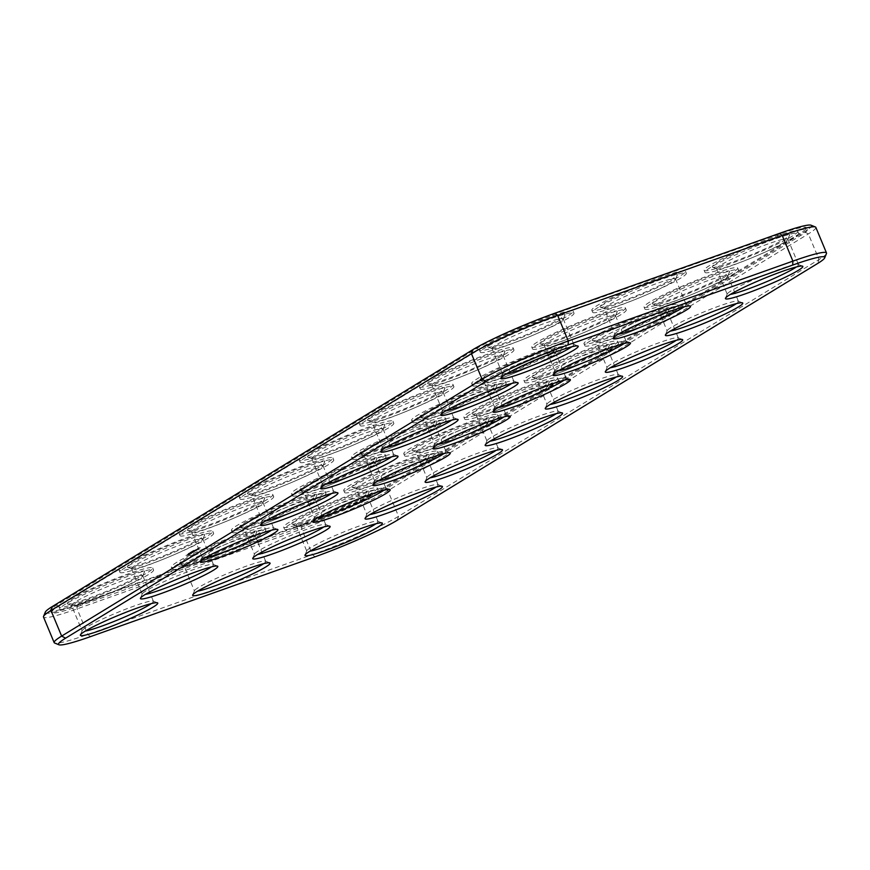 <?xml version="1.0" encoding="UTF-8"?>
<svg xmlns="http://www.w3.org/2000/svg" width="870" height="870" viewBox="0 0 870 870"><rect width="100%" height="100%" fill="white"/><g stroke="black" fill="none" stroke-linecap="round" stroke-linejoin="round"><path stroke-width="0.65" stroke-dasharray="4.35 3.26" d="M826.457 253.616A68.926 6.242 -22.6 0 1 819.018 259.51L398.558 516.323A68.926 6.242 -22.6 0 1 312.373 554.636L87.761 634.469A68.926 6.242 -22.6 0 1 54.636 643.028M815.842 227.385A68.926 6.242 -22.6 0 1 808.361 233.91L387.9 490.723A68.926 6.242 -22.6 0 1 301.716 529.025L77.104 608.869A68.926 6.242 -22.6 0 1 43.5 617.015M811.057 225.221A65.62 5.949 -22.6 0 1 804.402 231.822L383.942 488.635A65.62 5.949 -22.6 0 1 301.89 525.11L77.278 604.944A65.62 5.949 -22.6 0 1 45.327 612.099M799.911 233.421L379.45 490.234A60.106 5.448 -22.6 0 1 304.293 523.642L305.142 525.665A60.106 5.448 -22.6 0 0 380.288 492.268L800.748 235.455A60.106 5.448 -22.6 0 0 807.273 229.756L806.436 227.733A60.106 5.448 -22.6 0 1 799.911 233.421L800.748 235.455M304.293 523.642L79.681 603.475A60.106 5.448 -22.6 0 1 50.384 610.588A60.106 5.448 -22.6 0 1 56.898 604.889L477.358 348.076A60.106 5.448 -22.6 0 1 552.515 314.679L777.127 234.835A60.106 5.448 -22.6 0 1 806.436 227.733M503.882 416.926A38.595 3.502 157.4 0 0 505.992 414.62A38.595 3.502 157.4 0 0 505.731 414.392A38.595 3.502 157.4 0 0 469.017 426.224A38.595 3.502 157.4 0 0 434.75 443.939A38.595 3.502 157.4 0 0 434.717 444.276A38.595 3.502 157.4 0 0 434.728 444.287A38.595 3.502 157.4 0 0 437.849 444.418M443.82 453.618A38.595 3.502 157.4 0 0 445.929 451.312A38.595 3.502 157.4 0 0 445.657 451.084A38.595 3.502 157.4 0 0 408.954 462.916A38.595 3.502 157.4 0 0 374.687 480.621A38.595 3.502 157.4 0 0 374.655 480.958A38.595 3.502 157.4 0 0 374.665 480.979A38.595 3.502 157.4 0 0 377.776 481.11M331.513 493.54A38.595 3.502 157.4 0 0 333.623 491.235A38.595 3.502 157.4 0 0 333.351 490.995A38.595 3.502 157.4 0 0 296.648 502.838A38.595 3.502 157.4 0 0 262.381 520.543A38.595 3.502 157.4 0 0 262.349 520.88A38.595 3.502 157.4 0 0 262.349 520.902A38.595 3.502 157.4 0 0 265.47 521.021M391.576 456.848A38.595 3.502 157.4 0 0 393.686 454.542A38.595 3.502 157.4 0 0 393.425 454.314A38.595 3.502 157.4 0 0 356.711 466.146A38.595 3.502 157.4 0 0 322.444 483.861A38.595 3.502 157.4 0 0 322.411 484.198A38.595 3.502 157.4 0 0 322.422 484.209A38.595 3.502 157.4 0 0 325.543 484.34M616.199 377.004A38.595 3.502 157.4 0 0 618.309 374.698A38.595 3.502 157.4 0 0 618.037 374.47A38.595 3.502 157.4 0 0 581.323 386.302A38.595 3.502 157.4 0 0 547.056 404.017A38.595 3.502 157.4 0 0 547.023 404.354A38.595 3.502 157.4 0 0 547.034 404.365A38.595 3.502 157.4 0 0 550.155 404.496M556.126 413.696A38.595 3.502 157.4 0 0 558.236 411.39A38.595 3.502 157.4 0 0 557.964 411.162A38.595 3.502 157.4 0 0 521.26 422.994A38.595 3.502 157.4 0 0 486.993 440.698A38.595 3.502 157.4 0 0 486.961 441.036A38.595 3.502 157.4 0 0 486.972 441.057A38.595 3.502 157.4 0 0 490.093 441.188M211.388 566.914A38.595 3.502 157.4 0 0 213.498 564.608A38.595 3.502 157.4 0 0 213.226 564.38A38.595 3.502 157.4 0 0 176.512 576.212A38.595 3.502 157.4 0 0 142.245 593.916A38.595 3.502 157.4 0 0 142.212 594.254A38.595 3.502 157.4 0 0 142.223 594.275A38.595 3.502 157.4 0 0 145.344 594.406M151.315 603.595A38.595 3.502 157.4 0 0 153.424 601.3A38.595 3.502 157.4 0 0 153.153 601.061A38.595 3.502 157.4 0 0 116.449 612.904A38.595 3.502 157.4 0 0 82.182 630.609A38.595 3.502 157.4 0 0 82.15 630.946A38.595 3.502 157.4 0 0 82.161 630.967A38.595 3.502 157.4 0 0 85.282 631.087M383.757 490.299A38.595 3.502 157.4 0 0 385.867 487.994A38.595 3.502 157.4 0 0 385.595 487.765A38.595 3.502 157.4 0 0 348.881 499.608A38.595 3.502 157.4 0 0 314.625 517.313A38.595 3.502 157.4 0 0 314.592 517.65A38.595 3.502 157.4 0 0 314.592 517.672A38.595 3.502 157.4 0 0 317.713 517.791M323.694 526.992A38.595 3.502 157.4 0 0 325.804 524.686A38.595 3.502 157.4 0 0 325.532 524.458A38.595 3.502 157.4 0 0 288.818 536.29A38.595 3.502 157.4 0 0 254.551 553.994A38.595 3.502 157.4 0 0 254.518 554.342A38.595 3.502 157.4 0 0 254.529 554.353A38.595 3.502 157.4 0 0 257.65 554.484M263.621 563.673A38.595 3.502 157.4 0 0 265.731 561.378A38.595 3.502 157.4 0 0 265.47 561.139A38.595 3.502 157.4 0 0 228.756 572.982A38.595 3.502 157.4 0 0 194.488 590.686A38.595 3.502 157.4 0 0 194.456 591.024A38.595 3.502 157.4 0 0 194.467 591.045A38.595 3.502 157.4 0 0 197.588 591.165M375.927 523.762A38.595 3.502 157.4 0 0 378.037 521.456A38.595 3.502 157.4 0 0 377.776 521.217A38.595 3.502 157.4 0 0 341.062 533.06A38.595 3.502 157.4 0 0 306.795 550.764A38.595 3.502 157.4 0 0 306.762 551.101A38.595 3.502 157.4 0 0 306.773 551.123A38.595 3.502 157.4 0 0 309.894 551.243M451.65 420.156A38.595 3.502 157.4 0 0 453.759 417.861A38.595 3.502 157.4 0 0 453.487 417.622A38.595 3.502 157.4 0 0 416.773 429.465A38.595 3.502 157.4 0 0 382.506 447.169A38.595 3.502 157.4 0 0 382.474 447.506A38.595 3.502 157.4 0 0 382.485 447.528A38.595 3.502 157.4 0 0 385.606 447.648M271.451 530.221A38.595 3.502 157.4 0 0 273.561 527.916A38.595 3.502 157.4 0 0 273.289 527.688A38.595 3.502 157.4 0 0 236.575 539.52A38.595 3.502 157.4 0 0 202.318 557.235A38.595 3.502 157.4 0 0 202.286 557.572A38.595 3.502 157.4 0 0 202.286 557.583A38.595 3.502 157.4 0 0 205.407 557.713M563.956 380.244A38.595 3.502 157.4 0 0 566.065 377.939A38.595 3.502 157.4 0 0 565.794 377.7A38.595 3.502 157.4 0 0 529.08 389.542A38.595 3.502 157.4 0 0 494.812 407.247A38.595 3.502 157.4 0 0 494.78 407.584A38.595 3.502 157.4 0 0 494.791 407.606A38.595 3.502 157.4 0 0 497.912 407.726M436 487.069A38.595 3.502 157.4 0 0 438.11 484.764A38.595 3.502 157.4 0 0 437.838 484.536A38.595 3.502 157.4 0 0 401.124 496.368A38.595 3.502 157.4 0 0 366.857 514.083A38.595 3.502 157.4 0 0 366.825 514.42A38.595 3.502 157.4 0 0 366.835 514.431A38.595 3.502 157.4 0 0 369.957 514.562M496.063 450.377A38.595 3.502 157.4 0 0 498.173 448.083A38.595 3.502 157.4 0 0 497.901 447.843A38.595 3.502 157.4 0 0 461.198 459.686A38.595 3.502 157.4 0 0 426.931 477.391A38.595 3.502 157.4 0 0 426.898 477.728A38.595 3.502 157.4 0 0 426.898 477.75A38.595 3.502 157.4 0 0 430.019 477.869M676.262 340.322A38.595 3.502 157.4 0 0 678.372 338.017A38.595 3.502 157.4 0 0 678.1 337.788A38.595 3.502 157.4 0 0 641.386 349.62A38.595 3.502 157.4 0 0 607.119 367.325A38.595 3.502 157.4 0 0 607.097 367.662A38.595 3.502 157.4 0 0 607.097 367.684A38.595 3.502 157.4 0 0 610.218 367.803M684.081 306.86A38.595 3.502 157.4 0 0 686.191 304.565A38.595 3.502 157.4 0 0 685.919 304.326A38.595 3.502 157.4 0 0 649.216 316.169A38.595 3.502 157.4 0 0 614.949 333.873A38.595 3.502 157.4 0 0 614.916 334.21A38.595 3.502 157.4 0 0 614.927 334.232A38.595 3.502 157.4 0 0 618.048 334.352M624.018 343.552A38.595 3.502 157.4 0 0 626.128 341.247A38.595 3.502 157.4 0 0 625.856 341.018A38.595 3.502 157.4 0 0 589.153 352.85A38.595 3.502 157.4 0 0 554.886 370.566A38.595 3.502 157.4 0 0 554.853 370.903A38.595 3.502 157.4 0 0 554.853 370.914A38.595 3.502 157.4 0 0 557.975 371.044M571.775 346.782A38.595 3.502 157.4 0 0 573.885 344.476A38.595 3.502 157.4 0 0 573.613 344.248A38.595 3.502 157.4 0 0 536.91 356.091A38.595 3.502 157.4 0 0 502.642 373.796A38.595 3.502 157.4 0 0 502.61 374.133A38.595 3.502 157.4 0 0 502.621 374.154A38.595 3.502 157.4 0 0 505.742 374.274M511.712 383.474A38.595 3.502 157.4 0 0 513.822 381.169A38.595 3.502 157.4 0 0 513.55 380.94A38.595 3.502 157.4 0 0 476.836 392.772A38.595 3.502 157.4 0 0 442.58 410.477A38.595 3.502 157.4 0 0 442.547 410.825A38.595 3.502 157.4 0 0 442.547 410.836A38.595 3.502 157.4 0 0 445.668 410.966M736.324 303.63A38.595 3.502 157.4 0 0 738.434 301.324A38.595 3.502 157.4 0 0 738.162 301.096A38.595 3.502 157.4 0 0 701.459 312.928A38.595 3.502 157.4 0 0 667.192 330.644A38.595 3.502 157.4 0 0 667.159 330.981A38.595 3.502 157.4 0 0 667.159 330.991A38.595 3.502 157.4 0 0 670.281 331.122M796.387 266.949A38.595 3.502 157.4 0 0 798.497 264.643A38.595 3.502 157.4 0 0 798.225 264.404A38.595 3.502 157.4 0 0 761.522 276.247A38.595 3.502 157.4 0 0 727.255 293.951A38.595 3.502 157.4 0 0 727.222 294.288A38.595 3.502 157.4 0 0 727.233 294.31A38.595 3.502 157.4 0 0 730.354 294.43M79.681 603.475L80.529 605.509L305.142 525.665M80.529 605.509A60.106 5.448 -22.6 0 1 51.221 612.611A60.106 5.448 -22.6 0 1 57.746 606.923L478.206 350.099A60.106 5.448 -22.6 0 1 553.363 316.702L777.976 236.857A60.106 5.448 -22.6 0 1 807.273 229.756M424.06 418.677A38.595 3.502 157.4 0 0 424.071 418.687A38.595 3.502 157.4 0 0 424.342 418.916A38.595 3.502 157.4 0 0 461.046 407.084A38.595 3.502 157.4 0 0 495.313 389.379A38.595 3.502 157.4 0 0 495.334 389.02A38.595 3.502 157.4 0 0 458.457 400.591A38.595 3.502 157.4 0 0 424.06 418.677L434.728 444.287M363.997 455.358A38.595 3.502 157.4 0 0 364.008 455.38A38.595 3.502 157.4 0 0 364.269 455.608A38.595 3.502 157.4 0 0 400.983 443.776A38.595 3.502 157.4 0 0 435.25 426.061A38.595 3.502 157.4 0 0 435.272 425.713A38.595 3.502 157.4 0 0 398.384 437.273A38.595 3.502 157.4 0 0 363.997 455.358M251.691 495.28A38.595 3.502 157.4 0 0 251.691 495.302A38.595 3.502 157.4 0 0 251.963 495.53A38.595 3.502 157.4 0 0 288.677 483.698A38.595 3.502 157.4 0 0 322.944 465.983A38.595 3.502 157.4 0 0 322.966 465.635A38.595 3.502 157.4 0 0 286.078 477.195A38.595 3.502 157.4 0 0 251.691 495.28L262.349 520.902M311.754 458.588A38.595 3.502 157.4 0 0 311.764 458.61A38.595 3.502 157.4 0 0 312.036 458.838A38.595 3.502 157.4 0 0 348.739 447.006A38.595 3.502 157.4 0 0 383.007 429.301A38.595 3.502 157.4 0 0 383.028 428.943A38.595 3.502 157.4 0 0 346.151 440.503A38.595 3.502 157.4 0 0 311.754 458.588M536.366 378.754A38.595 3.502 157.4 0 0 536.377 378.765A38.595 3.502 157.4 0 0 536.649 379.005A38.595 3.502 157.4 0 0 573.352 367.162A38.595 3.502 157.4 0 0 607.619 349.457A38.595 3.502 157.4 0 0 607.651 349.098A38.595 3.502 157.4 0 0 570.764 360.669A38.595 3.502 157.4 0 0 536.366 378.754L547.034 404.365M476.303 415.436A38.595 3.502 157.4 0 0 476.314 415.458A38.595 3.502 157.4 0 0 476.575 415.686A38.595 3.502 157.4 0 0 513.289 403.854A38.595 3.502 157.4 0 0 547.556 386.139A38.595 3.502 157.4 0 0 547.578 385.791A38.595 3.502 157.4 0 0 510.69 397.351A38.595 3.502 157.4 0 0 476.303 415.436M131.555 568.654A38.595 3.502 157.4 0 0 131.566 568.675A38.595 3.502 157.4 0 0 131.838 568.904A38.595 3.502 157.4 0 0 168.541 557.072A38.595 3.502 157.4 0 0 202.808 539.356A38.595 3.502 157.4 0 0 202.84 539.008A38.595 3.502 157.4 0 0 165.952 550.569A38.595 3.502 157.4 0 0 131.555 568.654M71.492 605.346A38.595 3.502 157.4 0 0 71.503 605.357A38.595 3.502 157.4 0 0 71.775 605.596A38.595 3.502 157.4 0 0 108.478 593.753A38.595 3.502 157.4 0 0 142.745 576.049A38.595 3.502 157.4 0 0 142.767 575.69A38.595 3.502 157.4 0 0 105.879 587.261A38.595 3.502 157.4 0 0 71.492 605.346L82.161 630.967M303.935 492.05A38.595 3.502 157.4 0 0 303.935 492.061A38.595 3.502 157.4 0 0 304.206 492.3A38.595 3.502 157.4 0 0 340.92 480.457A38.595 3.502 157.4 0 0 375.187 462.753A38.595 3.502 157.4 0 0 375.209 462.394A38.595 3.502 157.4 0 0 338.321 473.965A38.595 3.502 157.4 0 0 303.935 492.05L314.592 517.672M243.861 528.732A38.595 3.502 157.4 0 0 243.872 528.753A38.595 3.502 157.4 0 0 244.144 528.982A38.595 3.502 157.4 0 0 280.847 517.15A38.595 3.502 157.4 0 0 315.114 499.434A38.595 3.502 157.4 0 0 315.147 499.086A38.595 3.502 157.4 0 0 278.259 510.646A38.595 3.502 157.4 0 0 243.861 528.732L254.529 554.353M183.798 565.424A38.595 3.502 157.4 0 0 183.809 565.435A38.595 3.502 157.4 0 0 184.081 565.674A38.595 3.502 157.4 0 0 220.784 553.831A38.595 3.502 157.4 0 0 255.051 536.127A38.595 3.502 157.4 0 0 255.073 535.768A38.595 3.502 157.4 0 0 218.196 547.339A38.595 3.502 157.4 0 0 183.798 565.424L194.467 591.045M296.104 525.502A38.595 3.502 157.4 0 0 296.115 525.524A38.595 3.502 157.4 0 0 296.387 525.752A38.595 3.502 157.4 0 0 333.09 513.909A38.595 3.502 157.4 0 0 367.357 496.204A38.595 3.502 157.4 0 0 367.379 495.846A38.595 3.502 157.4 0 0 330.502 507.417A38.595 3.502 157.4 0 0 296.104 525.502M371.816 421.906A38.595 3.502 157.4 0 0 371.827 421.917A38.595 3.502 157.4 0 0 372.099 422.157A38.595 3.502 157.4 0 0 408.802 410.314A38.595 3.502 157.4 0 0 443.069 392.609A38.595 3.502 157.4 0 0 443.102 392.25A38.595 3.502 157.4 0 0 406.214 403.821A38.595 3.502 157.4 0 0 371.816 421.906L382.485 447.528M191.628 531.972A38.595 3.502 157.4 0 0 191.628 531.983A38.595 3.502 157.4 0 0 191.9 532.212A38.595 3.502 157.4 0 0 228.614 520.38A38.595 3.502 157.4 0 0 262.881 502.675A38.595 3.502 157.4 0 0 262.903 502.316A38.595 3.502 157.4 0 0 226.015 513.887A38.595 3.502 157.4 0 0 191.628 531.972M484.122 381.984A38.595 3.502 157.4 0 0 484.133 382.006A38.595 3.502 157.4 0 0 484.405 382.234A38.595 3.502 157.4 0 0 521.119 370.392A38.595 3.502 157.4 0 0 555.375 352.687A38.595 3.502 157.4 0 0 555.408 352.328A38.595 3.502 157.4 0 0 518.52 363.899A38.595 3.502 157.4 0 0 484.122 381.984M356.167 488.809A38.595 3.502 157.4 0 0 356.178 488.831A38.595 3.502 157.4 0 0 356.45 489.06A38.595 3.502 157.4 0 0 393.164 477.228A38.595 3.502 157.4 0 0 427.42 459.523A38.595 3.502 157.4 0 0 427.453 459.164A38.595 3.502 157.4 0 0 390.565 470.724A38.595 3.502 157.4 0 0 356.167 488.809L366.835 514.431M416.241 452.128A38.595 3.502 157.4 0 0 416.241 452.139A38.595 3.502 157.4 0 0 416.512 452.378A38.595 3.502 157.4 0 0 453.226 440.535A38.595 3.502 157.4 0 0 487.494 422.831A38.595 3.502 157.4 0 0 487.515 422.472A38.595 3.502 157.4 0 0 450.627 434.043A38.595 3.502 157.4 0 0 416.241 452.128L426.898 477.75M596.439 342.062A38.595 3.502 157.4 0 0 596.439 342.084A38.595 3.502 157.4 0 0 596.711 342.312A38.595 3.502 157.4 0 0 633.425 330.48A38.595 3.502 157.4 0 0 667.682 312.765A38.595 3.502 157.4 0 0 667.714 312.417A38.595 3.502 157.4 0 0 630.826 323.977A38.595 3.502 157.4 0 0 596.439 342.062L607.097 367.684M604.258 308.611A38.595 3.502 157.4 0 0 604.269 308.622A38.595 3.502 157.4 0 0 604.53 308.861A38.595 3.502 157.4 0 0 641.244 297.018A38.595 3.502 157.4 0 0 675.511 279.313A38.595 3.502 157.4 0 0 675.533 278.955A38.595 3.502 157.4 0 0 638.645 290.526A38.595 3.502 157.4 0 0 604.258 308.611L614.927 334.232M544.196 345.292A38.595 3.502 157.4 0 0 544.196 345.314A38.595 3.502 157.4 0 0 544.468 345.542A38.595 3.502 157.4 0 0 581.182 333.71A38.595 3.502 157.4 0 0 615.449 316.006A38.595 3.502 157.4 0 0 615.471 315.647A38.595 3.502 157.4 0 0 578.583 327.207A38.595 3.502 157.4 0 0 544.196 345.292M491.952 348.533A38.595 3.502 157.4 0 0 491.963 348.544A38.595 3.502 157.4 0 0 492.224 348.783A38.595 3.502 157.4 0 0 528.938 336.94A38.595 3.502 157.4 0 0 563.205 319.236A38.595 3.502 157.4 0 0 563.227 318.877A38.595 3.502 157.4 0 0 526.339 330.448A38.595 3.502 157.4 0 0 491.952 348.533M431.89 385.214A38.595 3.502 157.4 0 0 431.89 385.236A38.595 3.502 157.4 0 0 432.162 385.464A38.595 3.502 157.4 0 0 468.876 373.632A38.595 3.502 157.4 0 0 503.143 355.917A38.595 3.502 157.4 0 0 503.164 355.569A38.595 3.502 157.4 0 0 466.276 367.129A38.595 3.502 157.4 0 0 431.89 385.214M656.502 305.37A38.595 3.502 157.4 0 0 656.502 305.392A38.595 3.502 157.4 0 0 656.774 305.62A38.595 3.502 157.4 0 0 693.488 293.788A38.595 3.502 157.4 0 0 727.755 276.084A38.595 3.502 157.4 0 0 727.777 275.725A38.595 3.502 157.4 0 0 690.889 287.285A38.595 3.502 157.4 0 0 656.502 305.37L667.159 330.991M716.565 268.689A38.595 3.502 157.4 0 0 716.575 268.7A38.595 3.502 157.4 0 0 716.847 268.939A38.595 3.502 157.4 0 0 753.55 257.096A38.595 3.502 157.4 0 0 787.818 239.391A38.595 3.502 157.4 0 0 787.839 239.032A38.595 3.502 157.4 0 0 750.951 250.603A38.595 3.502 157.4 0 0 716.565 268.689M59.867 608.989A50.732 4.6 157.4 0 0 59.878 609.011A50.732 4.6 157.4 0 0 108.478 593.753A50.732 4.6 157.4 0 0 153.544 570.013A50.732 4.6 157.4 0 0 105.063 585.216A50.732 4.6 157.4 0 0 59.867 608.989L59.029 606.977A50.732 4.6 157.4 0 0 107.641 591.731A50.732 4.6 157.4 0 0 152.707 567.99A50.732 4.6 157.4 0 0 104.226 583.194A50.732 4.6 157.4 0 0 59.029 606.955A50.732 4.6 157.4 0 0 59.029 606.977M119.929 572.297A50.732 4.6 157.4 0 0 119.94 572.319A50.732 4.6 157.4 0 0 168.541 557.072A50.732 4.6 157.4 0 0 213.618 533.332A50.732 4.6 157.4 0 0 165.137 548.524A50.732 4.6 157.4 0 0 119.929 572.297L119.103 570.296A50.732 4.6 157.4 0 0 119.103 570.296A50.732 4.6 157.4 0 0 167.703 555.038A50.732 4.6 157.4 0 0 212.769 531.298A50.732 4.6 157.4 0 0 164.289 546.501A50.732 4.6 157.4 0 0 119.092 570.274M180.003 535.615A50.732 4.6 157.4 0 0 180.014 535.637A50.732 4.6 157.4 0 0 228.614 520.38A50.732 4.6 157.4 0 0 273.68 496.639A50.732 4.6 157.4 0 0 225.2 511.843A50.732 4.6 157.4 0 0 180.003 535.615M240.066 498.923A50.732 4.6 157.4 0 0 240.076 498.945A50.732 4.6 157.4 0 0 288.677 483.698A50.732 4.6 157.4 0 0 333.743 459.958A50.732 4.6 157.4 0 0 285.262 475.15A50.732 4.6 157.4 0 0 240.066 498.923L239.228 496.922A50.732 4.6 157.4 0 0 287.829 481.665A50.732 4.6 157.4 0 0 332.905 457.924A50.732 4.6 157.4 0 0 284.425 473.128A50.732 4.6 157.4 0 0 239.217 496.89A50.732 4.6 157.4 0 0 239.228 496.922M188.192 553.668L189.062 553.363L188.246 554.244L189.279 553.875L188.398 554.179M188.757 554.723L187.398 555.397L189.877 554.397L188.757 554.723L188.322 553.646L189.671 553.896L187.235 554.929L188.279 553.701M189.355 553.722L189.475 553.081L188.225 553.603L189.388 553.701M189.007 553.124L190.236 552.667L188.855 553.853L190.443 553.168L189.214 553.635M189.018 554.353L185.919 555.397L189.225 554.864L188.529 554.581M190.639 552.95L192.052 552.493L189.279 553.559L190.639 552.95L190.476 553.592L190.258 553.081M190.628 552.776L193.455 551.634L190.563 552.776L190.834 553.276L190.563 552.776M191.4 552.298L194.467 550.982L191.335 552.309L191.607 552.809L191.335 552.309M190.671 552.276L189.856 553.244L190.889 552.776M190.149 552.428L191.356 551.982L190.356 552.939M191.748 551.71L190.671 552.113L191.955 552.211M191.824 551.439L192.716 551.123L191.53 551.58L191.726 552.135L192.922 551.623L192.042 551.939M191.922 551.341L193.26 550.819L192.139 551.852M192.879 550.786L193.771 550.471L192.781 551.493L194.38 550.917L192.542 551.602L195.978 550.09L193.096 551.297M192.977 550.699L194.314 550.177L193.194 551.21M194.249 551.199L197.164 549.372L193.966 550.699L196.435 550.416L194.043 550.688M195.141 550.014L197.533 549.144L195.076 550.014L195.358 550.525L195.076 550.014M197.794 548.959L195.532 549.742L197.794 548.959L195.804 550.242L195.598 549.731M197.849 548.361L199.524 547.643L197.794 548.361L198.066 548.861L197.794 548.361M300.128 462.231A50.732 4.6 157.4 0 0 300.139 462.253A50.732 4.6 157.4 0 0 348.739 447.006A50.732 4.6 157.4 0 0 393.805 423.266A50.732 4.6 157.4 0 0 345.336 438.469A50.732 4.6 157.4 0 0 300.128 462.231L299.291 460.23A50.732 4.6 157.4 0 0 299.291 460.23A50.732 4.6 157.4 0 0 347.902 444.983A50.732 4.6 157.4 0 0 392.968 421.243A50.732 4.6 157.4 0 0 344.487 436.435A50.732 4.6 157.4 0 0 299.291 460.208M360.202 425.55A50.732 4.6 157.4 0 0 360.202 425.571A50.732 4.6 157.4 0 0 408.813 410.314A50.732 4.6 157.4 0 0 453.879 386.574A50.732 4.6 157.4 0 0 405.398 401.777A50.732 4.6 157.4 0 0 360.202 425.55M420.264 388.857A50.732 4.6 157.4 0 0 420.275 388.879A50.732 4.6 157.4 0 0 468.876 373.632A50.732 4.6 157.4 0 0 513.942 349.892A50.732 4.6 157.4 0 0 465.461 365.096A50.732 4.6 157.4 0 0 420.264 388.857M480.327 352.176A50.732 4.6 157.4 0 0 480.338 352.198A50.732 4.6 157.4 0 0 528.938 336.94A50.732 4.6 157.4 0 0 574.004 313.2A50.732 4.6 157.4 0 0 525.524 328.403A50.732 4.6 157.4 0 0 480.327 352.176L479.49 350.164A50.732 4.6 157.4 0 0 528.09 334.917A50.732 4.6 157.4 0 0 573.167 311.177A50.732 4.6 157.4 0 0 524.686 326.37A50.732 4.6 157.4 0 0 479.479 350.142A50.732 4.6 157.4 0 0 479.49 350.164M532.571 348.935A50.732 4.6 157.4 0 0 532.581 348.957A50.732 4.6 157.4 0 0 581.182 333.71A50.732 4.6 157.4 0 0 626.248 309.97A50.732 4.6 157.4 0 0 577.767 325.173A50.732 4.6 157.4 0 0 532.571 348.935M592.633 312.254A50.732 4.6 157.4 0 0 592.644 312.276A50.732 4.6 157.4 0 0 641.244 297.018A50.732 4.6 157.4 0 0 686.31 273.278A50.732 4.6 157.4 0 0 637.83 288.481A50.732 4.6 157.4 0 0 592.633 312.254L591.796 310.242A50.732 4.6 157.4 0 0 640.407 294.995A50.732 4.6 157.4 0 0 685.473 271.255A50.732 4.6 157.4 0 0 636.992 286.458A50.732 4.6 157.4 0 0 591.796 310.22A50.732 4.6 157.4 0 0 591.796 310.242M172.173 569.067A50.732 4.6 157.4 0 0 172.184 569.089A50.732 4.6 157.4 0 0 220.784 553.831A50.732 4.6 157.4 0 0 265.85 530.091A50.732 4.6 157.4 0 0 217.38 545.294A50.732 4.6 157.4 0 0 172.173 569.067M232.246 532.375A50.732 4.6 157.4 0 0 232.246 532.396A50.732 4.6 157.4 0 0 280.847 517.15A50.732 4.6 157.4 0 0 325.924 493.41A50.732 4.6 157.4 0 0 277.443 508.613A50.732 4.6 157.4 0 0 232.246 532.375L231.409 530.374A50.732 4.6 157.4 0 0 231.409 530.374A50.732 4.6 157.4 0 0 280.01 515.116A50.732 4.6 157.4 0 0 325.075 491.376A50.732 4.6 157.4 0 0 276.595 506.579A50.732 4.6 157.4 0 0 231.398 530.352M292.309 495.693A50.732 4.6 157.4 0 0 292.32 495.715A50.732 4.6 157.4 0 0 340.92 480.457A50.732 4.6 157.4 0 0 385.986 456.717A50.732 4.6 157.4 0 0 337.506 471.921A50.732 4.6 157.4 0 0 292.309 495.693M352.372 459.001A50.732 4.6 157.4 0 0 352.383 459.023A50.732 4.6 157.4 0 0 400.983 443.776A50.732 4.6 157.4 0 0 446.049 420.036A50.732 4.6 157.4 0 0 397.568 435.228A50.732 4.6 157.4 0 0 352.372 459.001M284.479 529.145A50.732 4.6 157.4 0 0 284.49 529.167A50.732 4.6 157.4 0 0 333.09 513.92A50.732 4.6 157.4 0 0 378.156 490.18A50.732 4.6 157.4 0 0 329.687 505.372A50.732 4.6 157.4 0 0 284.479 529.145M344.553 492.453A50.732 4.6 157.4 0 0 344.553 492.474A50.732 4.6 157.4 0 0 393.164 477.228A50.732 4.6 157.4 0 0 438.23 453.487A50.732 4.6 157.4 0 0 389.749 468.691A50.732 4.6 157.4 0 0 344.553 492.453L343.715 490.452A50.732 4.6 157.4 0 0 392.316 475.205A50.732 4.6 157.4 0 0 437.382 451.465A50.732 4.6 157.4 0 0 388.901 466.657A50.732 4.6 157.4 0 0 343.704 490.43A50.732 4.6 157.4 0 0 343.715 490.452M404.615 455.771A50.732 4.6 157.4 0 0 404.626 455.793A50.732 4.6 157.4 0 0 453.226 440.535A50.732 4.6 157.4 0 0 498.292 416.795A50.732 4.6 157.4 0 0 449.812 431.998A50.732 4.6 157.4 0 0 404.615 455.771L403.778 453.759A50.732 4.6 157.4 0 0 403.778 453.759A50.732 4.6 157.4 0 0 452.378 438.513A50.732 4.6 157.4 0 0 497.444 414.772A50.732 4.6 157.4 0 0 448.974 429.976A50.732 4.6 157.4 0 0 403.767 453.738M464.678 419.079A50.732 4.6 157.4 0 0 464.689 419.101A50.732 4.6 157.4 0 0 513.289 403.854A50.732 4.6 157.4 0 0 558.355 380.114A50.732 4.6 157.4 0 0 509.874 395.317A50.732 4.6 157.4 0 0 464.678 419.079M412.434 422.309A50.732 4.6 157.4 0 0 412.445 422.341A50.732 4.6 157.4 0 0 461.046 407.084A50.732 4.6 157.4 0 0 506.122 383.344A50.732 4.6 157.4 0 0 457.642 398.547A50.732 4.6 157.4 0 0 412.434 422.309L411.608 420.308A50.732 4.6 157.4 0 0 460.208 405.061A50.732 4.6 157.4 0 0 505.274 381.321A50.732 4.6 157.4 0 0 456.793 396.513A50.732 4.6 157.4 0 0 411.597 420.286A50.732 4.6 157.4 0 0 411.608 420.308M472.508 385.627A50.732 4.6 157.4 0 0 472.508 385.649A50.732 4.6 157.4 0 0 521.119 370.402A50.732 4.6 157.4 0 0 566.185 346.662A50.732 4.6 157.4 0 0 517.704 361.855A50.732 4.6 157.4 0 0 472.508 385.627L471.671 383.616A50.732 4.6 157.4 0 0 471.671 383.616A50.732 4.6 157.4 0 0 520.271 368.369A50.732 4.6 157.4 0 0 565.337 344.629A50.732 4.6 157.4 0 0 516.856 359.832A50.732 4.6 157.4 0 0 471.66 383.594M524.74 382.398A50.732 4.6 157.4 0 0 524.751 382.419A50.732 4.6 157.4 0 0 573.352 367.162A50.732 4.6 157.4 0 0 618.429 343.422A50.732 4.6 157.4 0 0 569.948 358.625A50.732 4.6 157.4 0 0 524.74 382.398M584.814 345.705A50.732 4.6 157.4 0 0 584.814 345.727A50.732 4.6 157.4 0 0 633.425 330.48A50.732 4.6 157.4 0 0 678.491 306.74A50.732 4.6 157.4 0 0 630.01 321.933A50.732 4.6 157.4 0 0 584.814 345.705L583.977 343.704A50.732 4.6 157.4 0 0 583.977 343.704A50.732 4.6 157.4 0 0 632.577 328.447A50.732 4.6 157.4 0 0 677.643 304.707A50.732 4.6 157.4 0 0 629.162 319.91A50.732 4.6 157.4 0 0 583.966 343.683M644.877 309.013A50.732 4.6 157.4 0 0 644.887 309.046A50.732 4.6 157.4 0 0 693.488 293.788A50.732 4.6 157.4 0 0 738.554 270.048A50.732 4.6 157.4 0 0 690.073 285.251A50.732 4.6 157.4 0 0 644.877 309.013M704.939 272.332A50.732 4.6 157.4 0 0 704.95 272.353A50.732 4.6 157.4 0 0 753.55 257.107A50.732 4.6 157.4 0 0 798.616 233.367A50.732 4.6 157.4 0 0 750.147 248.559A50.732 4.6 157.4 0 0 704.939 272.332M419.742 416.904A41.912 3.795 157.4 0 0 420.036 417.165A41.912 3.795 157.4 0 0 459.893 404.322A41.912 3.795 157.4 0 0 497.096 385.095A41.912 3.795 157.4 0 0 458.849 396.535A41.912 3.795 157.4 0 0 419.742 416.904M359.68 453.585A41.912 3.795 157.4 0 0 359.973 453.857A41.912 3.795 157.4 0 0 399.83 441.003A41.912 3.795 157.4 0 0 437.034 421.776A41.912 3.795 157.4 0 0 398.775 433.227A41.912 3.795 157.4 0 0 359.68 453.585M247.374 493.507A41.912 3.795 157.4 0 0 247.667 493.779A41.912 3.795 157.4 0 0 287.524 480.925A41.912 3.795 157.4 0 0 324.728 461.698A41.912 3.795 157.4 0 0 286.469 473.139A41.912 3.795 157.4 0 0 247.374 493.507M307.436 456.815A41.912 3.795 157.4 0 0 307.73 457.087A41.912 3.795 157.4 0 0 347.587 444.244A41.912 3.795 157.4 0 0 384.79 425.017A41.912 3.795 157.4 0 0 346.532 436.457A41.912 3.795 157.4 0 0 307.436 456.815M532.048 376.982A41.912 3.795 157.4 0 0 532.353 377.254A41.912 3.795 157.4 0 0 572.199 364.399A41.912 3.795 157.4 0 0 609.402 345.172A41.912 3.795 157.4 0 0 571.155 356.613A41.912 3.795 157.4 0 0 532.048 376.982M471.986 413.663A41.912 3.795 157.4 0 0 472.279 413.935A41.912 3.795 157.4 0 0 512.136 401.092A41.912 3.795 157.4 0 0 549.34 381.865A41.912 3.795 157.4 0 0 511.081 393.305A41.912 3.795 157.4 0 0 471.986 413.663M127.237 566.881A41.912 3.795 157.4 0 0 127.542 567.153A41.912 3.795 157.4 0 0 167.399 554.299A41.912 3.795 157.4 0 0 204.591 535.083A41.912 3.795 157.4 0 0 166.344 546.523A41.912 3.795 157.4 0 0 127.237 566.881M67.175 603.573A41.912 3.795 157.4 0 0 67.468 603.845A41.912 3.795 157.4 0 0 107.325 590.991A41.912 3.795 157.4 0 0 144.529 571.764A41.912 3.795 157.4 0 0 106.27 583.204A41.912 3.795 157.4 0 0 67.175 603.573M299.606 490.278A41.912 3.795 157.4 0 0 299.911 490.549A41.912 3.795 157.4 0 0 339.768 477.695A41.912 3.795 157.4 0 0 376.971 458.468A41.912 3.795 157.4 0 0 338.713 469.909A41.912 3.795 157.4 0 0 299.606 490.278M239.544 526.959A41.912 3.795 157.4 0 0 239.848 527.231A41.912 3.795 157.4 0 0 279.705 514.387A41.912 3.795 157.4 0 0 316.908 495.16A41.912 3.795 157.4 0 0 278.65 506.601A41.912 3.795 157.4 0 0 239.544 526.959M179.481 563.651A41.912 3.795 157.4 0 0 179.775 563.923A41.912 3.795 157.4 0 0 219.631 551.069A41.912 3.795 157.4 0 0 256.835 531.842A41.912 3.795 157.4 0 0 218.577 543.282A41.912 3.795 157.4 0 0 179.481 563.651M291.787 523.729A41.912 3.795 157.4 0 0 292.081 524.001A41.912 3.795 157.4 0 0 331.938 511.147A41.912 3.795 157.4 0 0 369.141 491.92A41.912 3.795 157.4 0 0 330.883 503.36A41.912 3.795 157.4 0 0 291.787 523.729M367.499 420.134A41.912 3.795 157.4 0 0 367.803 420.406A41.912 3.795 157.4 0 0 407.66 407.551A41.912 3.795 157.4 0 0 444.864 388.324A41.912 3.795 157.4 0 0 406.605 399.765A41.912 3.795 157.4 0 0 367.499 420.134M187.3 530.2A41.912 3.795 157.4 0 0 187.605 530.472A41.912 3.795 157.4 0 0 227.461 517.617A41.912 3.795 157.4 0 0 264.665 498.39A41.912 3.795 157.4 0 0 226.407 509.831A41.912 3.795 157.4 0 0 187.3 530.2M479.805 380.212A41.912 3.795 157.4 0 0 480.109 380.484A41.912 3.795 157.4 0 0 519.966 367.629A41.912 3.795 157.4 0 0 557.17 348.402A41.912 3.795 157.4 0 0 518.911 359.843A41.912 3.795 157.4 0 0 479.805 380.212M351.85 487.037A41.912 3.795 157.4 0 0 352.154 487.309A41.912 3.795 157.4 0 0 392.011 474.465A41.912 3.795 157.4 0 0 429.214 455.238A41.912 3.795 157.4 0 0 390.956 466.679A41.912 3.795 157.4 0 0 351.85 487.037M411.912 450.355A41.912 3.795 157.4 0 0 412.217 450.627A41.912 3.795 157.4 0 0 452.074 437.773A41.912 3.795 157.4 0 0 489.277 418.546A41.912 3.795 157.4 0 0 451.019 429.987A41.912 3.795 157.4 0 0 411.912 450.355M592.111 340.29A41.912 3.795 157.4 0 0 592.416 340.562A41.912 3.795 157.4 0 0 632.272 327.707A41.912 3.795 157.4 0 0 669.476 308.48A41.912 3.795 157.4 0 0 631.218 319.932A41.912 3.795 157.4 0 0 592.111 340.29M599.941 306.838A41.912 3.795 157.4 0 0 600.235 307.11A41.912 3.795 157.4 0 0 640.092 294.256A41.912 3.795 157.4 0 0 677.295 275.029A41.912 3.795 157.4 0 0 639.037 286.469A41.912 3.795 157.4 0 0 599.941 306.838M539.868 343.519A41.912 3.795 157.4 0 0 540.172 343.791A41.912 3.795 157.4 0 0 580.029 330.948A41.912 3.795 157.4 0 0 617.232 311.721A41.912 3.795 157.4 0 0 578.974 323.161A41.912 3.795 157.4 0 0 539.868 343.519M487.635 346.76A41.912 3.795 157.4 0 0 487.929 347.032A41.912 3.795 157.4 0 0 527.785 334.178A41.912 3.795 157.4 0 0 564.989 314.951A41.912 3.795 157.4 0 0 526.731 326.391A41.912 3.795 157.4 0 0 487.635 346.76M427.561 383.442A41.912 3.795 157.4 0 0 427.866 383.713A41.912 3.795 157.4 0 0 467.723 370.87A41.912 3.795 157.4 0 0 504.926 351.643A41.912 3.795 157.4 0 0 466.668 363.084A41.912 3.795 157.4 0 0 427.561 383.442M652.174 303.608A41.912 3.795 157.4 0 0 652.478 303.869A41.912 3.795 157.4 0 0 692.335 291.026A41.912 3.795 157.4 0 0 729.538 271.799A41.912 3.795 157.4 0 0 691.28 283.239A41.912 3.795 157.4 0 0 652.174 303.608M712.247 266.916A41.912 3.795 157.4 0 0 712.541 267.188A41.912 3.795 157.4 0 0 752.398 254.334A41.912 3.795 157.4 0 0 789.601 235.107A41.912 3.795 157.4 0 0 751.343 246.547A41.912 3.795 157.4 0 0 712.247 266.916M179.155 533.582A50.732 4.6 157.4 0 0 179.166 533.604A50.732 4.6 157.4 0 0 227.766 518.357A50.732 4.6 157.4 0 0 272.832 494.617A50.732 4.6 157.4 0 0 224.351 509.809A50.732 4.6 157.4 0 0 179.155 533.582L180.014 535.637M191.041 553.994L190.356 553.266M189.834 554.168L189.366 553.146M190.476 553.592L192.237 552.939L190.563 553.766M191.183 553.298L190.737 552.265M190.769 553.287L193.608 552.145L190.834 553.276M191.541 552.809L194.673 551.493L191.607 552.809M193.727 551.471L196.196 550.601L192.683 552.113L195.489 550.873L193.727 551.471L193.303 550.503M193.76 551.613L193.379 550.601M196.446 550.384L197.37 549.883L196.435 550.416M195.282 550.525L197.675 549.655L195.358 550.525M197.642 549.155L197.718 548.481L197.642 549.155L198.751 548.687L197.718 548.437M198.458 548.905L197.436 548.644M195.804 550.242L198.001 549.459M198.208 549.372L198.001 548.263M198.936 548.926L198.512 547.915M199.078 548.317L200.394 547.719L199.132 548.317M359.353 423.516A50.732 4.6 157.4 0 0 359.364 423.538A50.732 4.6 157.4 0 0 407.965 408.291A50.732 4.6 157.4 0 0 453.031 384.551A50.732 4.6 157.4 0 0 404.55 399.754A50.732 4.6 157.4 0 0 359.353 423.516L360.202 425.571M419.416 386.835A50.732 4.6 157.4 0 0 419.427 386.856A50.732 4.6 157.4 0 0 468.027 371.599A50.732 4.6 157.4 0 0 513.093 347.859A50.732 4.6 157.4 0 0 464.613 363.062A50.732 4.6 157.4 0 0 419.416 386.835M531.722 346.912A50.732 4.6 157.4 0 0 531.733 346.934A50.732 4.6 157.4 0 0 580.333 331.688A50.732 4.6 157.4 0 0 625.399 307.947A50.732 4.6 157.4 0 0 576.93 323.14A50.732 4.6 157.4 0 0 531.722 346.912L532.581 348.957M171.336 567.033A50.732 4.6 157.4 0 0 171.336 567.055A50.732 4.6 157.4 0 0 219.947 551.808A50.732 4.6 157.4 0 0 265.013 528.068A50.732 4.6 157.4 0 0 216.532 543.271A50.732 4.6 157.4 0 0 171.336 567.033M291.461 493.66A50.732 4.6 157.4 0 0 291.472 493.681A50.732 4.6 157.4 0 0 340.072 478.435A50.732 4.6 157.4 0 0 385.138 454.695A50.732 4.6 157.4 0 0 336.657 469.887A50.732 4.6 157.4 0 0 291.461 493.66L292.32 495.715M351.523 456.978A50.732 4.6 157.4 0 0 351.534 457A50.732 4.6 157.4 0 0 400.135 441.742A50.732 4.6 157.4 0 0 445.212 418.002A50.732 4.6 157.4 0 0 396.731 433.206A50.732 4.6 157.4 0 0 351.523 456.978M283.642 527.111A50.732 4.6 157.4 0 0 283.642 527.133A50.732 4.6 157.4 0 0 332.253 511.886A50.732 4.6 157.4 0 0 377.319 488.146A50.732 4.6 157.4 0 0 328.838 503.349A50.732 4.6 157.4 0 0 283.642 527.111L284.49 529.167M463.84 417.056A50.732 4.6 157.4 0 0 463.84 417.078A50.732 4.6 157.4 0 0 512.441 401.82A50.732 4.6 157.4 0 0 557.518 378.08A50.732 4.6 157.4 0 0 509.037 393.283A50.732 4.6 157.4 0 0 463.84 417.056L464.689 419.101M523.903 380.364A50.732 4.6 157.4 0 0 523.914 380.386A50.732 4.6 157.4 0 0 572.514 365.139A50.732 4.6 157.4 0 0 617.58 341.399A50.732 4.6 157.4 0 0 569.1 356.591A50.732 4.6 157.4 0 0 523.903 380.364M644.028 306.99A50.732 4.6 157.4 0 0 644.039 307.012A50.732 4.6 157.4 0 0 692.64 291.765A50.732 4.6 157.4 0 0 737.716 268.025A50.732 4.6 157.4 0 0 689.236 283.218A50.732 4.6 157.4 0 0 644.028 306.99L644.887 309.046M704.102 270.298A50.732 4.6 157.4 0 0 704.102 270.32A50.732 4.6 157.4 0 0 752.713 255.073A50.732 4.6 157.4 0 0 797.779 231.333A50.732 4.6 157.4 0 0 749.298 246.536A50.732 4.6 157.4 0 0 704.102 270.298L704.95 272.353M192.085 551.939L192.814 551.689L191.617 551.569L192.607 551.178L191.878 551.428M193.14 551.297L193.879 551.047L192.933 551.417L192.933 550.786L193.879 551.047L192.933 550.786M189.225 554.538L188.801 553.516M197.718 548.481L198.545 548.176M90.469 636.633L87.761 634.469L77.104 608.869L77.278 604.944M315.081 556.789L312.373 554.636L301.716 529.025L301.89 525.11M397.133 520.325L398.558 516.323L387.9 490.723L383.942 488.635M804.402 231.822L808.361 233.91L819.018 259.51L817.593 263.512M379.45 490.234L380.288 492.268M56.898 604.889L57.746 606.923M477.358 348.076L478.206 350.099M552.515 314.679L553.363 316.702M777.127 234.835L777.976 236.857M434.75 443.939L432.966 448.224M505.731 414.392L510.027 416.143M374.687 480.621L372.904 484.905M445.657 451.084L449.964 452.835M262.381 520.543L260.598 524.827M333.351 490.995L337.647 492.746M322.444 483.861L320.66 488.135M393.425 454.314L397.721 456.065M547.056 404.017L545.272 408.302M618.037 374.47L622.333 376.221M486.993 440.698L485.21 444.983M557.964 411.162L562.27 412.913M142.245 593.916L140.461 598.201M213.226 564.38L217.522 566.131M82.182 630.609L80.399 634.893M153.153 601.061L157.459 602.812M314.625 517.313L312.83 521.598M385.595 487.765L389.89 489.516M254.551 553.994L252.768 558.279M325.532 524.458L329.828 526.209M194.488 590.686L192.705 594.971M265.47 561.139L269.765 562.89M306.795 550.764L305.011 555.049M377.776 521.217L382.071 522.968M382.506 447.169L380.723 451.454M453.487 417.622L457.783 419.373M202.318 557.235L200.524 561.52M273.289 527.688L277.584 529.438M494.812 407.247L493.029 411.532M565.794 377.7L570.089 379.45M366.857 514.083L365.074 518.357M437.838 484.536L442.134 486.286M426.931 477.391L425.136 481.675M497.901 447.843L502.197 449.594M607.119 367.325L605.335 371.61M678.1 337.788L682.395 339.528M614.949 333.873L613.165 338.158M685.919 304.326L690.225 306.077M554.886 370.566L553.092 374.839M625.856 341.018L630.152 342.769M502.642 373.796L500.859 378.08M573.613 344.248L577.919 345.999M442.58 410.477L440.785 414.762M513.55 380.94L517.846 382.691M667.192 330.644L665.409 334.917M738.162 301.096L742.458 302.847M727.255 293.951L725.471 298.236M798.225 264.404L802.531 266.155M51.221 612.611L50.384 610.588M495.334 389.02L505.992 414.62M364.008 455.38L374.665 480.979M435.272 425.713L445.929 451.312M322.966 465.635L333.623 491.235M311.764 458.61L322.422 484.209M383.028 428.943L393.686 454.542M607.651 349.098L618.309 374.698M476.314 415.458L486.972 441.057M547.578 385.791L558.236 411.39M131.566 568.675L142.223 594.275M202.84 539.008L213.498 564.608M142.767 575.69L153.424 601.3M375.209 462.394L385.867 487.994M315.147 499.086L325.804 524.686M255.073 535.768L265.731 561.378M296.115 525.524L306.773 551.123M367.379 495.846L378.037 521.456M443.102 392.25L453.759 417.861M191.628 531.983L202.286 557.583M262.903 502.316L273.561 527.916M484.133 382.006L494.791 407.606M555.408 352.328L566.065 377.939M427.453 459.164L438.11 484.764M487.515 422.472L498.173 448.083M667.714 312.417L678.372 338.017M675.533 278.955L686.191 304.565M544.196 345.314L554.853 370.914M615.471 315.647L626.128 341.247M491.963 348.544L502.621 374.154M563.227 318.877L573.885 344.476M431.89 385.236L442.547 410.836M503.164 355.569L513.822 381.169M727.777 275.725L738.434 301.324M716.575 268.7L727.233 294.31M787.839 239.032L798.497 264.643M495.313 389.379L497.096 385.095M424.342 418.916L420.036 417.165M435.25 426.061L437.034 421.776M364.269 455.608L359.973 453.857M322.944 465.983L324.728 461.698M251.963 495.53L247.667 493.779M383.007 429.301L384.79 425.017M312.036 458.838L307.73 457.087M607.619 349.457L609.402 345.172M536.649 379.005L532.353 377.254M547.556 386.139L549.34 381.865M476.575 415.686L472.279 413.935M202.808 539.356L204.591 535.083M131.838 568.904L127.542 567.153M142.745 576.049L144.529 571.764M71.775 605.596L67.468 603.845M375.187 462.753L376.971 458.468M304.206 492.3L299.911 490.549M315.114 499.434L316.908 495.16M244.144 528.982L239.848 527.231M255.051 536.127L256.835 531.842M184.081 565.674L179.775 563.923M367.357 496.204L369.141 491.92M296.387 525.752L292.081 524.001M443.069 392.609L444.864 388.324M372.099 422.157L367.803 420.406M262.881 502.675L264.665 498.39M191.9 532.212L187.605 530.472M555.375 352.687L557.17 348.402M484.405 382.234L480.109 380.484M427.42 459.523L429.214 455.238M356.45 489.06L352.154 487.309M487.494 422.831L489.277 418.546M416.512 452.378L412.217 450.627M667.682 312.765L669.476 308.48M596.711 342.312L592.416 340.562M675.511 279.313L677.295 275.029M604.53 308.861L600.235 307.11M615.449 316.006L617.232 311.721M544.468 345.542L540.172 343.791M563.205 319.236L564.989 314.951M492.224 348.783L487.929 347.032M503.143 355.917L504.926 351.643M432.162 385.464L427.866 383.713M727.755 276.084L729.538 271.799M656.774 305.62L652.478 303.869M787.818 239.391L789.601 235.107M716.847 268.939L712.541 267.188M152.707 567.99L153.544 570.013M212.769 531.298L213.618 533.332M272.832 494.617L273.68 496.639M332.905 457.924L333.743 459.958M392.968 421.243L393.805 423.266M453.031 384.551L453.879 386.574M419.427 386.856L420.275 388.879M513.093 347.859L513.942 349.892M573.167 311.177L574.004 313.2M625.399 307.947L626.248 309.97M685.473 271.255L686.31 273.278M171.336 567.055L172.184 569.089M265.013 528.068L265.85 530.091M325.075 491.376L325.924 493.41M385.138 454.695L385.986 456.717M351.534 457L352.383 459.023M445.212 418.002L446.049 420.036M377.319 488.146L378.156 490.18M437.382 451.465L438.23 453.487M497.444 414.772L498.292 416.795M557.518 378.08L558.355 380.114M505.274 381.321L506.122 383.344M565.337 344.629L566.185 346.662M523.914 380.386L524.751 382.419M617.58 341.399L618.429 343.422M677.643 304.707L678.491 306.74M737.716 268.025L738.554 270.048M797.779 231.333L798.616 233.367"/><path stroke-width="1.3" d="M58.942 644.779L54.636 643.028A68.926 6.242 -22.6 0 1 54.157 642.615L43.5 617.015A68.926 6.242 -22.6 0 1 43.543 616.384A68.926 6.242 -22.6 0 1 50.982 610.49L471.442 353.677A68.926 6.242 -22.6 0 1 557.626 315.364L782.239 235.531A68.926 6.242 -22.6 0 1 815.364 226.972A68.926 6.242 -22.6 0 1 815.842 227.385L826.5 252.985A68.926 6.242 -22.6 0 1 826.457 253.616L824.673 257.901A65.62 5.949 -22.6 0 1 817.593 263.512L397.133 520.325A65.62 5.949 -22.6 0 1 315.081 556.789L90.469 636.633A65.62 5.949 -22.6 0 1 58.942 644.779A65.62 5.949 -22.6 0 1 65.598 638.178L486.058 381.364A65.62 5.949 -22.6 0 1 568.11 344.89L792.722 265.056A65.62 5.949 -22.6 0 1 824.673 257.901M54.157 642.615A68.926 6.242 -22.6 0 1 61.639 636.09L482.1 379.276A68.926 6.242 -22.6 0 1 568.284 340.975L792.896 261.13A68.926 6.242 -22.6 0 1 826.5 252.985M43.543 616.384L45.327 612.099A65.62 5.949 -22.6 0 1 52.407 606.488L472.867 349.675A65.62 5.949 -22.6 0 1 554.919 313.211L779.531 233.367A65.62 5.949 -22.6 0 1 811.057 225.221L815.364 226.972M432.934 448.583A41.912 3.795 157.4 0 0 474.748 435.315A41.912 3.795 157.4 0 0 510.027 416.143A41.912 3.795 157.4 0 0 470.17 428.997A41.912 3.795 157.4 0 0 432.966 448.224A41.912 3.795 157.4 0 0 432.934 448.583M372.86 485.275A41.912 3.795 157.4 0 0 414.685 471.997A41.912 3.795 157.4 0 0 449.964 452.835A41.912 3.795 157.4 0 0 410.107 465.678A41.912 3.795 157.4 0 0 372.904 484.905A41.912 3.795 157.4 0 0 372.86 485.275M260.554 525.197A41.912 3.795 157.4 0 0 302.379 511.919A41.912 3.795 157.4 0 0 337.647 492.746A41.912 3.795 157.4 0 0 297.801 505.6A41.912 3.795 157.4 0 0 260.598 524.827A41.912 3.795 157.4 0 0 260.554 525.197M320.628 488.505A41.912 3.795 157.4 0 0 362.442 475.237A41.912 3.795 157.4 0 0 397.721 456.065A41.912 3.795 157.4 0 0 357.864 468.908A41.912 3.795 157.4 0 0 320.66 488.135A41.912 3.795 157.4 0 0 320.628 488.505M545.24 408.661A41.912 3.795 157.4 0 0 587.054 395.393A41.912 3.795 157.4 0 0 622.333 376.221A41.912 3.795 157.4 0 0 582.476 389.075A41.912 3.795 157.4 0 0 545.272 408.302A41.912 3.795 157.4 0 0 545.24 408.661M485.166 445.353A41.912 3.795 157.4 0 0 526.992 432.075A41.912 3.795 157.4 0 0 562.27 412.913A41.912 3.795 157.4 0 0 522.413 425.756A41.912 3.795 157.4 0 0 485.21 444.983A41.912 3.795 157.4 0 0 485.166 445.353M140.429 598.571A41.912 3.795 157.4 0 0 182.243 585.293A41.912 3.795 157.4 0 0 217.522 566.131A41.912 3.795 157.4 0 0 177.665 578.974A41.912 3.795 157.4 0 0 140.461 598.201A41.912 3.795 157.4 0 0 140.429 598.571M80.366 635.252A41.912 3.795 157.4 0 0 122.181 621.985A41.912 3.795 157.4 0 0 157.459 602.812A41.912 3.795 157.4 0 0 117.602 615.666A41.912 3.795 157.4 0 0 80.399 634.893A41.912 3.795 157.4 0 0 80.366 635.252M312.798 521.956A41.912 3.795 157.4 0 0 354.612 508.689A41.912 3.795 157.4 0 0 389.89 489.516A41.912 3.795 157.4 0 0 350.034 502.371A41.912 3.795 157.4 0 0 312.83 521.598A41.912 3.795 157.4 0 0 312.798 521.956M252.735 558.649A41.912 3.795 157.4 0 0 294.549 545.37A41.912 3.795 157.4 0 0 329.828 526.209A41.912 3.795 157.4 0 0 289.971 539.052A41.912 3.795 157.4 0 0 252.768 558.279A41.912 3.795 157.4 0 0 252.735 558.649M192.672 595.341A41.912 3.795 157.4 0 0 234.487 582.063A41.912 3.795 157.4 0 0 269.765 562.89A41.912 3.795 157.4 0 0 229.908 575.744A41.912 3.795 157.4 0 0 192.705 594.971A41.912 3.795 157.4 0 0 192.672 595.341M304.978 555.419A41.912 3.795 157.4 0 0 346.793 542.14A41.912 3.795 157.4 0 0 382.071 522.968A41.912 3.795 157.4 0 0 342.214 535.822A41.912 3.795 157.4 0 0 305.011 555.049A41.912 3.795 157.4 0 0 304.978 555.419M380.69 451.824A41.912 3.795 157.4 0 0 422.505 438.545A41.912 3.795 157.4 0 0 457.783 419.373A41.912 3.795 157.4 0 0 417.926 432.227A41.912 3.795 157.4 0 0 380.723 451.454A41.912 3.795 157.4 0 0 380.69 451.824M200.492 561.879A41.912 3.795 157.4 0 0 242.306 548.611A41.912 3.795 157.4 0 0 277.584 529.438A41.912 3.795 157.4 0 0 237.727 542.293A41.912 3.795 157.4 0 0 200.524 561.52A41.912 3.795 157.4 0 0 200.492 561.879M492.996 411.901A41.912 3.795 157.4 0 0 534.811 398.623A41.912 3.795 157.4 0 0 570.089 379.45A41.912 3.795 157.4 0 0 530.232 392.305A41.912 3.795 157.4 0 0 493.029 411.532A41.912 3.795 157.4 0 0 492.996 411.901M365.041 518.727A41.912 3.795 157.4 0 0 406.855 505.448A41.912 3.795 157.4 0 0 442.134 486.286A41.912 3.795 157.4 0 0 402.277 499.13A41.912 3.795 157.4 0 0 365.074 518.357A41.912 3.795 157.4 0 0 365.041 518.727M425.104 482.045A41.912 3.795 157.4 0 0 466.918 468.767A41.912 3.795 157.4 0 0 502.197 449.594A41.912 3.795 157.4 0 0 462.34 462.448A41.912 3.795 157.4 0 0 425.136 481.675A41.912 3.795 157.4 0 0 425.104 482.045M605.303 371.979A41.912 3.795 157.4 0 0 647.117 358.701A41.912 3.795 157.4 0 0 682.395 339.528A41.912 3.795 157.4 0 0 642.538 352.383A41.912 3.795 157.4 0 0 605.335 371.61A41.912 3.795 157.4 0 0 605.303 371.979M613.132 338.528A41.912 3.795 157.4 0 0 654.947 325.249A41.912 3.795 157.4 0 0 690.225 306.077A41.912 3.795 157.4 0 0 650.368 318.931A41.912 3.795 157.4 0 0 613.165 338.158A41.912 3.795 157.4 0 0 613.132 338.528M553.059 375.209A41.912 3.795 157.4 0 0 594.873 361.931A41.912 3.795 157.4 0 0 630.152 342.769A41.912 3.795 157.4 0 0 590.295 355.612A41.912 3.795 157.4 0 0 553.092 374.839A41.912 3.795 157.4 0 0 553.059 375.209M500.815 378.439A41.912 3.795 157.4 0 0 542.641 365.172A41.912 3.795 157.4 0 0 577.919 345.999A41.912 3.795 157.4 0 0 538.062 358.853A41.912 3.795 157.4 0 0 500.859 378.08A41.912 3.795 157.4 0 0 500.815 378.439M440.753 415.131A41.912 3.795 157.4 0 0 482.567 401.853A41.912 3.795 157.4 0 0 517.846 382.691A41.912 3.795 157.4 0 0 477.989 395.535A41.912 3.795 157.4 0 0 440.785 414.762A41.912 3.795 157.4 0 0 440.753 415.131M665.365 335.287A41.912 3.795 157.4 0 0 707.19 322.02A41.912 3.795 157.4 0 0 742.458 302.847A41.912 3.795 157.4 0 0 702.601 315.701A41.912 3.795 157.4 0 0 665.409 334.917A41.912 3.795 157.4 0 0 665.365 335.287M725.439 298.606A41.912 3.795 157.4 0 0 767.253 285.327A41.912 3.795 157.4 0 0 802.531 266.155A41.912 3.795 157.4 0 0 762.675 279.009A41.912 3.795 157.4 0 0 725.471 298.236A41.912 3.795 157.4 0 0 725.439 298.606M437.849 444.418A38.595 3.502 157.4 0 0 471.703 432.684A38.595 3.502 157.4 0 0 503.882 416.926M377.776 481.11A38.595 3.502 157.4 0 0 411.64 469.376A38.595 3.502 157.4 0 0 443.82 453.618M265.47 521.021A38.595 3.502 157.4 0 0 299.334 509.298A38.595 3.502 157.4 0 0 331.513 493.54M325.543 484.34A38.595 3.502 157.4 0 0 359.397 472.606A38.595 3.502 157.4 0 0 391.576 456.848M550.155 404.496A38.595 3.502 157.4 0 0 584.009 392.762A38.595 3.502 157.4 0 0 616.199 377.004M490.093 441.188A38.595 3.502 157.4 0 0 523.947 429.454A38.595 3.502 157.4 0 0 556.126 413.696M145.344 594.406A38.595 3.502 157.4 0 0 179.198 582.672A38.595 3.502 157.4 0 0 211.388 566.914M85.282 631.087A38.595 3.502 157.4 0 0 119.136 619.364A38.595 3.502 157.4 0 0 151.315 603.595M317.713 517.791A38.595 3.502 157.4 0 0 351.578 506.057A38.595 3.502 157.4 0 0 383.757 490.299M257.65 554.484A38.595 3.502 157.4 0 0 291.504 542.749A38.595 3.502 157.4 0 0 323.694 526.992M197.588 591.165A38.595 3.502 157.4 0 0 231.442 579.442A38.595 3.502 157.4 0 0 263.621 563.673M309.894 551.243A38.595 3.502 157.4 0 0 343.748 539.52A38.595 3.502 157.4 0 0 375.927 523.762M385.606 447.648A38.595 3.502 157.4 0 0 419.46 435.924A38.595 3.502 157.4 0 0 451.65 420.156M205.407 557.713A38.595 3.502 157.4 0 0 239.272 545.979A38.595 3.502 157.4 0 0 271.451 530.221M497.912 407.726A38.595 3.502 157.4 0 0 531.777 396.002A38.595 3.502 157.4 0 0 563.956 380.244M369.957 514.562A38.595 3.502 157.4 0 0 403.81 502.827A38.595 3.502 157.4 0 0 436 487.069M430.019 477.869A38.595 3.502 157.4 0 0 463.884 466.146A38.595 3.502 157.4 0 0 496.063 450.377M610.218 367.803A38.595 3.502 157.4 0 0 644.083 356.08A38.595 3.502 157.4 0 0 676.262 340.322M618.048 334.352A38.595 3.502 157.4 0 0 651.902 322.629A38.595 3.502 157.4 0 0 684.081 306.86M557.975 371.044A38.595 3.502 157.4 0 0 591.839 359.31A38.595 3.502 157.4 0 0 624.018 343.552M505.742 374.274A38.595 3.502 157.4 0 0 539.596 362.54A38.595 3.502 157.4 0 0 571.775 346.782M445.668 410.966A38.595 3.502 157.4 0 0 479.533 399.232A38.595 3.502 157.4 0 0 511.712 383.474M670.281 331.122A38.595 3.502 157.4 0 0 704.145 319.388A38.595 3.502 157.4 0 0 736.324 303.63M730.354 294.43A38.595 3.502 157.4 0 0 764.208 282.706A38.595 3.502 157.4 0 0 796.387 266.949M65.598 638.178L61.639 636.09L50.982 610.49L52.407 606.488M486.058 381.364L482.1 379.276L471.442 353.677L472.867 349.675M568.11 344.89L568.284 340.975L557.626 315.364L554.919 313.211M792.722 265.056L792.896 261.13L782.239 235.531L779.531 233.367"/></g></svg>
